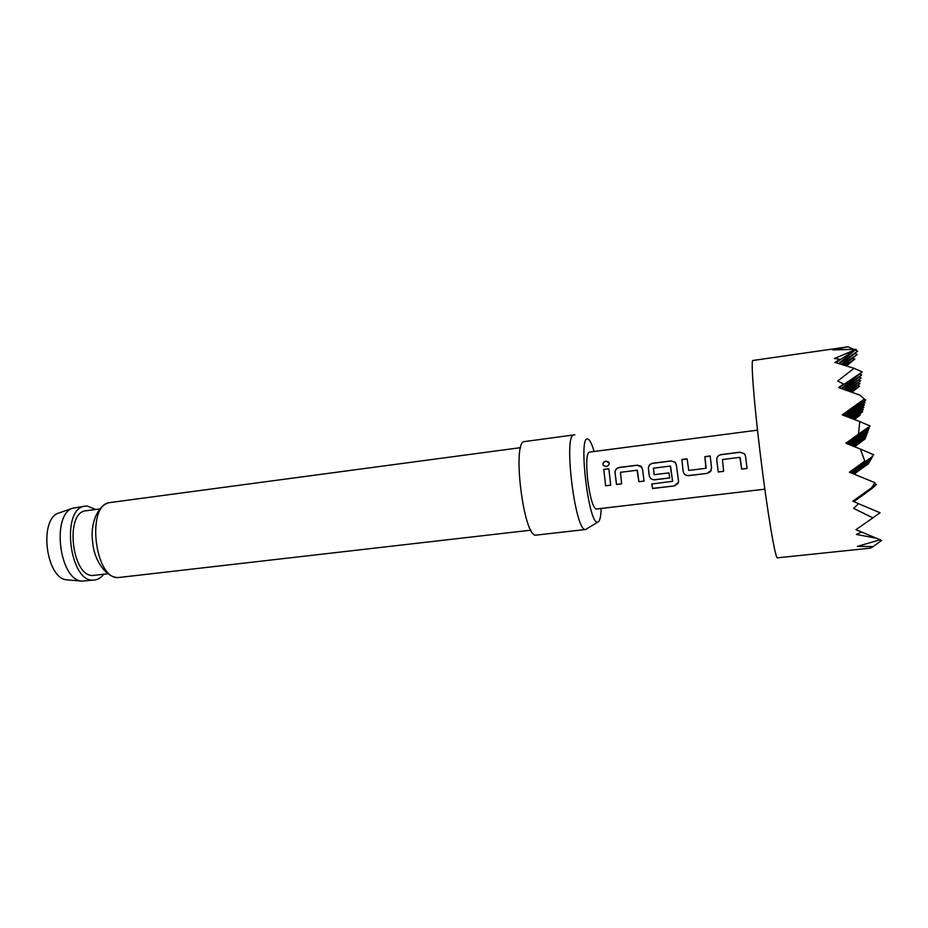 <?xml version="1.0" encoding="UTF-8"?>
<svg xmlns="http://www.w3.org/2000/svg" width="928" height="928" viewBox="0 0 928 928"><rect width="100%" height="100%" fill="white"/><g stroke="black" fill="none" stroke-linecap="round" stroke-linejoin="round"><path stroke-width="1.39" d="M609.081 462.759L606.042 461.297C603.641 461.866 602.678 463.153 603.142 465.16M606.135 466.529C608.71 465.717 609.603 464.267 608.803 462.167L605.972 461.1C603.246 461.866 602.376 463.339 603.374 465.496L606.135 466.529M745.277 455.196L744.407 453.792L740.022 452.296L721.253 454.674C718.237 455.312 716.741 457.075 716.764 459.963L718.272 471.923L723.596 471.273M740.184 457.562L741.681 469.127L747.075 468.466L745.544 456.286L744.36 453.688L739.987 452.18L721.218 454.558C718.202 455.207 716.706 456.982 716.729 459.905L718.26 472.004L723.608 471.354L722.46 459.534L739.825 457.353L741.681 469.127M687.126 458.989L681.906 459.638L683.17 471.459C683.855 474.359 685.722 475.739 688.75 475.623L707.264 473.361L710.407 471.726L711.567 467.944L710.21 455.95L704.897 456.622L705.848 468.304L688.738 470.426L687.114 458.873L681.86 459.534L683.17 471.459M710.222 456.066L704.944 456.727L706.162 467.909M675.828 463.223L674.992 462.19L671.083 461.007L652.86 463.316C649.925 463.942 648.452 465.682 648.452 468.524L649.275 475.635C649.971 478.465 651.804 479.834 654.797 479.718L669.68 477.897M670.561 466.216L672.568 481.33L651.746 483.987L652.604 488.546L674.424 485.901L678.322 483.175L678.542 481.04L676.361 464.963L674.923 462.086L671.025 460.903L652.813 463.211C649.878 463.838 648.405 465.589 648.394 468.478L649.24 475.658C649.936 478.535 651.769 479.915 654.762 479.799L669.691 477.966L668.972 472.874L654.159 474.707L653.393 468.188L670.236 466.076L672.626 481.11M641.863 467.213L637.362 465.276L619.417 467.538C616.517 468.164 615.055 469.893 615.044 472.712L616.54 484.416L621.609 483.79M637.374 470.357L638.905 481.748L644.067 481.11L642.536 469.208L640.981 466.204L637.316 465.172L619.359 467.434C616.459 468.06 614.997 469.8 614.986 472.665L616.505 484.497L621.621 483.871L620.461 472.317L637.072 470.241L638.905 481.748M608.826 468.884L603.803 469.522L605.648 485.831L610.728 485.205L608.826 468.768L603.745 469.417L605.648 485.831M847.995 346.794L752.91 360.482C750.694 359.356 753.849 401.546 760.276 454.001C767.12 510.655 775.448 559.944 777.444 557.844L870.267 548.158L873.12 546.592L857.472 546.36L880.162 539.771L876.403 538.205L856.428 534.447L861.544 531.999L855.952 529.668L872.877 517.882L853.644 508.382L858.562 503.579L852.82 501.19L871.612 487.768L874.884 482.653L849.41 472.201L864.768 461.112L860.384 449.036L845.849 443.259L858.504 434.107L859.78 421.544L842.23 414.862L864.339 399.04L859.954 395.166L838.599 387.568L843.575 384.076L837.694 381.014L854.05 368.3L835.014 362.43L839.886 359.287L834.411 358.51L856.15 349.311L832.88 349.891L847.995 346.794L853.574 349.288M867.912 463.594L854.212 474.162M866.903 492.188L853.806 501.596L866.752 492.408M764.834 489.172L596.194 509.043C592.946 507.57 590.092 497.768 587.656 479.648C586.032 463.084 586.519 453.92 589.118 452.156L757.503 430.151M68.034 579.919L67.141 579.849C45.948 579.234 38.442 518.787 58.835 512.998L59.682 512.708M85.48 506.12L72.976 508.126C51.086 514.286 59.322 580.499 82.047 581.114L94.227 580.035C69.298 584.164 60.204 507.198 85.48 506.12L87.197 506.038L95.7 509.484M594.117 451.507C592.134 444.698 590.231 440.649 588.41 439.373L587.992 439.164C577.924 433.179 588.387 524.436 597.539 522.151L598.63 521.617C600.08 519.935 600.938 515.539 601.193 508.451M597.818 522.116L585.661 529.482C575.198 532.707 563.006 433.283 574.049 434.896L574.838 434.977M536.465 535.073L536.117 535.108C523.624 538.53 511.606 440.255 524.668 441.554L574.049 434.896M107.636 573.782L93.786 575.383C71.99 578.805 64.136 511.699 86.211 510.748L99.586 508.973M103.75 574.235C101.14 577.634 98.113 579.559 94.668 580M846.823 443.654L870.139 426.045L858.504 434.107M864.339 438.352L865.314 438.77L854.642 446.751M865.314 438.77L854.131 446.554M859.78 421.544L870.139 426.045M843.366 415.292L864.339 399.04M859.467 414.166L860.314 415.036L854.34 419.468M860.314 415.036L854.038 419.352M839.016 387.707L843.575 384.076M854.05 368.3L862.286 371.942L839.063 387.73M859.572 374.1L861.683 375.04L841.673 388.646M857.681 385.433L859.514 386.245L851.092 391.987M858.133 382.765L860.024 383.6L848.876 391.198M852.855 351.236L835.85 362.674M838.61 363.509L856.15 349.311M835.745 362.651L839.886 359.287M846.556 365.945L854.839 359.043L845.222 365.528M855.256 350.03L857.716 351.132L839.121 363.66M880.034 539.818L881.6 540.467L873.12 546.592M861.52 532.011L876.403 538.205M858.47 503.684L880.057 512.755L872.877 517.882M874.338 483.558L876.484 484.474L852.855 501.201L871.612 487.768M872.216 455.938L872.923 456.251L849.886 472.387L864.768 461.112M868.469 463.838L853.922 474.046M860.384 449.036L873.77 454.79M852.09 358.637L854.839 359.043M854.862 353.44L857.228 354.496L842.241 364.611M853.748 473.976L869.142 462.689L853.319 473.79M848.076 444.141L869.374 428.086L846.893 443.677M850.57 472.677L872.923 456.251M871.427 457.342L872.111 457.643L850.628 472.7M849.271 444.616L868.62 430.047L848.227 444.199M851.254 472.955L872.111 457.643M870.673 458.699L871.322 458.977L851.336 472.99M850.431 445.08L867.912 431.926L849.503 444.709M872.227 488.221L853.505 501.468M875.429 485.228L876.484 484.474M851.916 473.222L871.322 458.977M874.582 486.017L875.591 485.298M873.77 486.782L874.744 486.086M853.772 501.584L872.366 488.279M853.482 501.468L873.921 486.84M841.36 364.344L857.716 351.132M844.004 365.156L857.228 354.496M858.597 379.993L860.558 380.851L846.568 390.386M859.073 377.104L861.114 377.998L844.178 389.528M845.779 390.096L861.114 377.998M847.879 390.85L860.558 380.851M849.897 391.558L860.024 383.6M851.846 392.254L859.514 386.245M841.36 388.53L862.286 371.942M843.61 389.331L861.683 375.04M862.356 406.603L863.887 407.264L849.074 417.461M861.81 408.865L863.295 409.515L850.79 418.11M861.288 411.046L862.715 411.672L852.449 418.748M864.096 399.226L865.824 399.98L843.471 415.326M863.492 401.789L865.151 402.508L845.42 416.069M862.912 404.237L864.502 404.933L847.287 416.776M848.528 417.252L864.502 404.933M850.129 417.855L863.887 407.264M851.672 418.447L863.295 409.515M853.157 419.015L862.715 411.672M845.153 415.964L865.824 399.98M846.87 416.626L865.151 402.508M866.137 433.272L867.228 433.736L850.721 445.196M865.511 435.023L866.566 435.476L851.904 445.66M864.919 436.717L865.928 437.158L853.041 446.113M868.144 427.553L869.374 428.086M867.448 429.536L868.62 430.047M866.775 431.439L867.912 431.926M851.544 445.521L867.228 433.736M852.623 445.95L866.566 435.476M853.656 446.356L865.928 437.158M869.942 459.998L870.568 460.265L852.02 473.268M852.554 473.477L870.568 460.265M869.234 461.239L852.681 473.535M853.157 473.732L869.838 461.494M868.562 462.434L869.142 462.689M605.682 485.75L610.717 485.135M638.94 481.667L644.055 481.04M651.792 483.987L652.604 488.546M652.616 488.372L674.424 485.901M674.436 485.727L678.577 482.096M683.205 471.436C683.89 474.289 685.746 475.658 688.773 475.542L707.264 473.361M707.275 473.28L711.277 470.322M741.681 469.046L747.063 468.385M110.328 502.512C85.55 503.486 94.795 581.554 119.213 577.448L119.074 577.471C107.509 578.805 94.122 561.37 92.754 542.625C89.761 524.053 97.846 504.124 110.328 502.512L520.643 447.644M67.141 579.849L82.047 581.114M58.835 512.998L72.976 508.126M530.909 530.178L119.631 577.413M585.812 529.47L536.291 535.096"/></g></svg>
